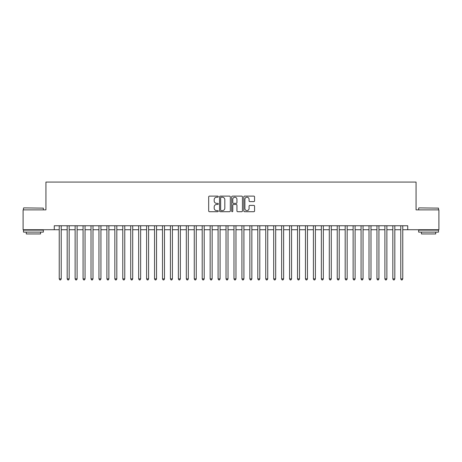 <?xml version="1.0" encoding="UTF-8"?>
<svg xmlns="http://www.w3.org/2000/svg" width="462" height="462" viewBox="0 0 462 462"><rect width="100%" height="100%" fill="white"/><g stroke="black" fill="none" stroke-linecap="round" stroke-linejoin="round"><path stroke-width="0.69" d="M218.289 196.668A0.549 0.549 0 0 0 217.746 196.119L209.465 196.119A0.78 0.78 0 0 0 208.685 196.899L208.685 210.932A0.78 0.78 0 0 0 209.465 211.712L217.746 211.712A0.549 0.549 0 0 0 218.289 211.169A0.549 0.549 0 0 0 217.746 210.62L216.672 210.62A2.495 2.495 0 0 1 214.177 208.125L214.177 206.959A2.495 2.495 0 0 1 216.672 204.464L217.746 204.464A0.549 0.549 0 0 0 218.289 203.915A0.549 0.549 0 0 0 217.746 203.372L216.672 203.372A2.495 2.495 0 0 1 214.177 200.878L214.177 199.705A2.495 2.495 0 0 1 216.672 197.21L217.746 197.21A0.549 0.549 0 0 0 218.289 196.668M253.782 201.617A0.78 0.78 0 0 0 254.562 200.837L254.562 196.899A0.78 0.78 0 0 0 253.782 196.119L244.583 196.119A0.78 0.78 0 0 0 243.803 196.899L243.803 210.932A0.78 0.78 0 0 0 244.583 211.712L253.782 211.712A0.78 0.78 0 0 0 254.562 210.932L254.562 206.179A0.78 0.78 0 0 0 253.782 205.399L249.85 205.399A0.78 0.78 0 0 0 249.07 206.179L249.07 208.535A2.085 2.085 0 0 1 246.985 210.62A2.085 2.085 0 0 1 244.895 208.535L244.895 199.295A2.085 2.085 0 0 1 246.985 197.21A2.085 2.085 0 0 1 249.07 199.295L249.07 200.837A0.78 0.78 0 0 0 249.85 201.617L253.782 201.617M54.273 229.73L23.1 229.73L23.1 209.875L45.934 209.875L45.934 182.074L416.066 182.074L416.066 209.875L438.9 209.875L438.9 229.73L407.727 229.73L407.727 225.756L54.273 225.756L54.273 229.73L59.24 229.73M230.319 196.899A0.78 0.78 0 0 0 229.539 196.119L220.339 196.119A0.78 0.78 0 0 0 219.56 196.899L219.56 210.932A0.78 0.78 0 0 0 220.339 211.712L229.539 211.712A0.78 0.78 0 0 0 230.319 210.932L230.319 196.899M232.461 196.119L241.661 196.119A0.78 0.78 0 0 1 242.44 196.899L242.44 210.932A0.78 0.78 0 0 1 241.661 211.712L237.722 211.712A0.78 0.78 0 0 1 236.942 210.932L236.942 205.243A0.78 0.78 0 0 0 236.163 204.464L233.553 204.464A0.78 0.78 0 0 0 232.773 205.243L232.773 211.169A0.549 0.549 0 0 1 232.23 211.712A0.549 0.549 0 0 1 231.681 211.169L231.681 196.899A0.78 0.78 0 0 1 232.461 196.119M61.227 229.73L67.181 229.73M69.167 229.73L75.127 229.73M77.108 229.73L83.068 229.73M85.054 229.73L91.008 229.73M92.995 229.73L98.955 229.73M100.941 229.73L106.895 229.73M108.882 229.73L114.836 229.73M116.822 229.73L122.782 229.73M124.769 229.73L130.723 229.73M132.71 229.73L138.664 229.73M140.65 229.73L146.61 229.73M148.597 229.73L154.551 229.73M156.537 229.73L162.497 229.73M164.478 229.73L170.438 229.73M172.424 229.73L178.378 229.73M180.365 229.73L186.325 229.73M188.305 229.73L194.265 229.73M196.252 229.73L202.206 229.73M204.192 229.73L210.152 229.73M212.139 229.73L218.093 229.73M220.079 229.73L226.034 229.73M228.02 229.73L233.98 229.73M235.967 229.73L241.921 229.73M243.907 229.73L249.861 229.73M251.848 229.73L257.808 229.73M259.794 229.73L265.748 229.73M267.735 229.73L273.695 229.73M275.675 229.73L281.635 229.73M283.622 229.73L289.576 229.73M291.562 229.73L297.522 229.73M299.503 229.73L305.463 229.73M307.449 229.73L313.403 229.73M315.39 229.73L321.35 229.73M323.336 229.73L329.291 229.73M331.277 229.73L337.231 229.73M339.218 229.73L345.178 229.73M347.164 229.73L353.118 229.73M355.105 229.73L361.059 229.73M363.045 229.73L369.005 229.73M370.992 229.73L376.946 229.73M378.932 229.73L384.892 229.73M386.873 229.73L392.833 229.73M394.819 229.73L400.773 229.73M402.76 229.73L407.727 229.73M221.194 197.21A0.549 0.549 0 0 0 220.651 197.759L220.651 210.077A0.549 0.549 0 0 0 221.194 210.62L222.326 210.62A2.495 2.495 0 0 0 224.821 208.125L224.821 199.705A2.495 2.495 0 0 0 222.326 197.21L221.194 197.21M236.942 199.336A2.085 2.085 0 0 0 234.858 197.251A2.085 2.085 0 0 0 232.773 199.336L232.773 202.593A0.78 0.78 0 0 0 233.553 203.372L236.163 203.372A0.78 0.78 0 0 0 236.942 202.593L236.942 199.336M61.227 225.756L61.227 278.892L59.24 278.892L59.24 225.756M61.227 278.892L60.632 279.926L59.835 279.926L59.24 278.892M23.735 207.888L43.353 208.125L23.735 207.888M33.426 232.115L23.498 232.115L23.498 230.128L43.353 230.128L43.353 232.115L33.426 232.115M40.575 232.115L40.575 233.939L26.276 233.939L26.276 232.115M418.884 207.888L438.502 208.125L418.884 207.888M428.574 232.115L418.647 232.115L418.647 230.128L438.502 230.128L438.502 232.115L428.574 232.115M435.724 232.115L435.724 233.939L421.425 233.939L421.425 232.115M69.167 225.756L69.167 278.892L67.181 278.892L67.181 225.756M69.167 278.892L68.572 279.926L67.775 279.926L67.181 278.892M77.108 225.756L77.108 278.892L75.127 278.892L75.127 225.756M77.108 278.892L76.513 279.926L75.722 279.926L75.127 278.892M85.054 225.756L85.054 278.892L83.068 278.892L83.068 225.756M85.054 278.892L84.459 279.926L83.662 279.926L83.068 278.892M92.995 225.756L92.995 278.892L91.008 278.892L91.008 225.756M92.995 278.892L92.4 279.926L91.603 279.926L91.008 278.892M100.941 225.756L100.941 278.892L98.955 278.892L98.955 225.756M100.941 278.892L100.341 279.926L99.549 279.926L98.955 278.892M108.882 225.756L108.882 278.892L106.895 278.892L106.895 225.756M108.882 278.892L108.287 279.926L107.49 279.926L106.895 278.892M116.822 225.756L116.822 278.892L114.836 278.892L114.836 225.756M116.822 278.892L116.228 279.926L115.436 279.926L114.836 278.892M124.769 225.756L124.769 278.892L122.782 278.892L122.782 225.756M124.769 278.892L124.168 279.926L123.377 279.926L122.782 278.892M132.71 225.756L132.71 278.892L130.723 278.892L130.723 225.756M132.71 278.892L132.115 279.926L131.318 279.926L130.723 278.892M140.65 225.756L140.65 278.892L138.664 278.892L138.664 225.756M140.65 278.892L140.055 279.926L139.264 279.926L138.664 278.892M148.597 225.756L148.597 278.892L146.61 278.892L146.61 225.756M148.597 278.892L148.002 279.926L147.205 279.926L146.61 278.892M156.537 225.756L156.537 278.892L154.551 278.892L154.551 225.756M156.537 278.892L155.942 279.926L155.145 279.926L154.551 278.892M164.478 225.756L164.478 278.892L162.497 278.892L162.497 225.756M164.478 278.892L163.883 279.926L163.092 279.926L162.497 278.892M172.424 225.756L172.424 278.892L170.438 278.892L170.438 225.756M172.424 278.892L171.829 279.926L171.032 279.926L170.438 278.892M180.365 225.756L180.365 278.892L178.378 278.892L178.378 225.756M180.365 278.892L179.77 279.926L178.973 279.926L178.378 278.892M188.305 225.756L188.305 278.892L186.325 278.892L186.325 225.756M188.305 278.892L187.711 279.926L186.919 279.926L186.325 278.892M196.252 225.756L196.252 278.892L194.265 278.892L194.265 225.756M196.252 278.892L195.657 279.926L194.86 279.926L194.265 278.892M204.192 225.756L204.192 278.892L202.206 278.892L202.206 225.756M204.192 278.892L203.598 279.926L202.801 279.926L202.206 278.892M212.139 225.756L212.139 278.892L210.152 278.892L210.152 225.756M212.139 278.892L211.538 279.926L210.747 279.926L210.152 278.892M220.079 225.756L220.079 278.892L218.093 278.892L218.093 225.756M220.079 278.892L219.485 279.926L218.688 279.926L218.093 278.892M228.02 225.756L228.02 278.892L226.034 278.892L226.034 225.756M228.02 278.892L227.425 279.926L226.634 279.926L226.034 278.892M235.967 225.756L235.967 278.892L233.98 278.892L233.98 225.756M235.967 278.892L235.366 279.926L234.575 279.926L233.98 278.892M243.907 225.756L243.907 278.892L241.921 278.892L241.921 225.756M243.907 278.892L243.312 279.926L242.515 279.926L241.921 278.892M251.848 225.756L251.848 278.892L249.861 278.892L249.861 225.756M251.848 278.892L251.253 279.926L250.462 279.926L249.861 278.892M259.794 225.756L259.794 278.892L257.808 278.892L257.808 225.756M259.794 278.892L259.199 279.926L258.402 279.926L257.808 278.892M267.735 225.756L267.735 278.892L265.748 278.892L265.748 225.756M267.735 278.892L267.14 279.926L266.343 279.926L265.748 278.892M275.675 225.756L275.675 278.892L273.695 278.892L273.695 225.756M275.675 278.892L275.081 279.926L274.289 279.926L273.695 278.892M283.622 225.756L283.622 278.892L281.635 278.892L281.635 225.756M283.622 278.892L283.027 279.926L282.23 279.926L281.635 278.892M291.562 225.756L291.562 278.892L289.576 278.892L289.576 225.756M291.562 278.892L290.968 279.926L290.171 279.926L289.576 278.892M299.503 225.756L299.503 278.892L297.522 278.892L297.522 225.756M299.503 278.892L298.908 279.926L298.117 279.926L297.522 278.892M307.449 225.756L307.449 278.892L305.463 278.892L305.463 225.756M307.449 278.892L306.855 279.926L306.058 279.926L305.463 278.892M315.39 225.756L315.39 278.892L313.403 278.892L313.403 225.756M315.39 278.892L314.795 279.926L313.998 279.926L313.403 278.892M323.336 225.756L323.336 278.892L321.35 278.892L321.35 225.756M323.336 278.892L322.736 279.926L321.945 279.926L321.35 278.892M331.277 225.756L331.277 278.892L329.291 278.892L329.291 225.756M331.277 278.892L330.682 279.926L329.885 279.926L329.291 278.892M339.218 225.756L339.218 278.892L337.231 278.892L337.231 225.756M339.218 278.892L338.623 279.926L337.832 279.926L337.231 278.892M347.164 225.756L347.164 278.892L345.178 278.892L345.178 225.756M347.164 278.892L346.564 279.926L345.772 279.926L345.178 278.892M355.105 225.756L355.105 278.892L353.118 278.892L353.118 225.756M355.105 278.892L354.51 279.926L353.713 279.926L353.118 278.892M363.045 225.756L363.045 278.892L361.059 278.892L361.059 225.756M363.045 278.892L362.451 279.926L361.659 279.926L361.059 278.892M370.992 225.756L370.992 278.892L369.005 278.892L369.005 225.756M370.992 278.892L370.397 279.926L369.6 279.926L369.005 278.892M378.932 225.756L378.932 278.892L376.946 278.892L376.946 225.756M378.932 278.892L378.338 279.926L377.541 279.926L376.946 278.892M386.873 225.756L386.873 278.892L384.892 278.892L384.892 225.756M386.873 278.892L386.278 279.926L385.487 279.926L384.892 278.892M394.819 225.756L394.819 278.892L392.833 278.892L392.833 225.756M394.819 278.892L394.225 279.926L393.428 279.926L392.833 278.892M402.76 225.756L402.76 278.892L400.773 278.892L400.773 225.756M402.76 278.892L402.165 279.926L401.368 279.926L400.773 278.892M23.498 209.875L23.498 208.125M28.026 230.128L28.026 229.73M38.825 230.128L38.825 229.73M43.353 209.875L43.353 208.125M418.647 209.875L418.647 208.125M423.175 230.128L423.175 229.73M433.974 230.128L433.974 229.73M438.502 209.875L438.502 208.125"/></g></svg>
